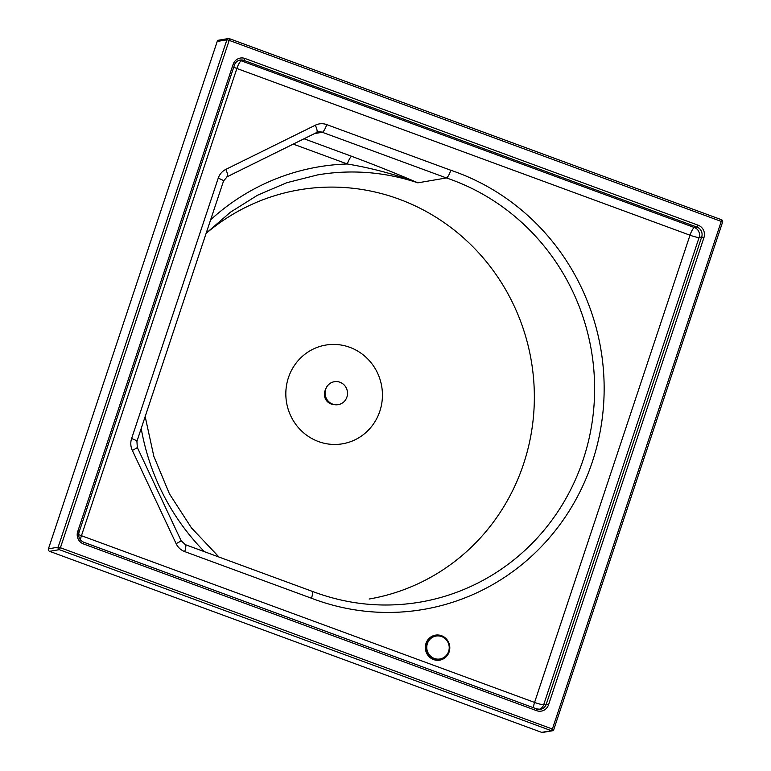 <?xml version="1.0" encoding="UTF-8"?>
<svg xmlns="http://www.w3.org/2000/svg" width="771" height="771" viewBox="0 0 771 771"><rect width="100%" height="100%" fill="white"/><g stroke="black" fill="none" stroke-linecap="round" stroke-linejoin="round"><path stroke-width="1.16" d="M330.971 403.937A10.09 9.724 -99.7 0 1 325.42 389.837A10.09 9.724 -99.7 0 0 333.766 404.505A10.09 9.724 -99.7 0 1 330.971 403.937M314.52 133.595L322.268 132.265L446.419 177.947L417.882 182.823C397.73 174.121 375.689 165.293 351.788 156.349L304.025 138.77M311.474 598.238A226.953 218.694 80.3 0 0 592.774 460.509A226.953 218.694 80.3 0 0 450.794 170.256C449.252 174.738 447.797 177.301 446.419 177.947A219.195 211.225 -99.7 0 1 594.19 402.77A219.195 211.225 -99.7 0 1 420.137 602.122C383.37 608.242 347.384 604.637 312.168 591.318L185.339 544.663A7.758 1.812 110.2 0 1 184.703 551.593L311.474 598.238C312.862 593.824 313.007 591.521 311.908 591.299M226.664 177.002L293.269 144.11L347.316 163.992C371.738 168.088 395.205 174.352 417.709 182.804L417.882 182.823M210.628 219.802A226.953 218.694 80.3 0 1 347.316 163.992A7.758 1.812 110.2 0 1 351.788 156.349M217.2 41.47L226.905 39.813L229.189 40.371L229.286 38.637A1.937 1.87 80.3 0 0 228.351 38.55L218.636 40.208A1.937 1.87 80.3 0 0 217.2 41.47L48.419 548.846A1.937 1.87 80.3 0 0 49.585 551.323L541.647 732.363A1.937 1.87 80.3 0 0 542.582 732.45L552.287 730.792A1.937 1.87 80.3 0 0 553.732 729.53L60.408 547.747L229.189 40.371L721.251 221.422L552.47 728.788L551.352 730.706L541.647 732.363M206.098 233.411A207.553 200.007 -99.7 0 1 299.129 189.859A207.553 200.007 -99.7 0 1 399.089 199.159A207.553 200.007 -99.7 0 1 533.754 413.015A207.553 200.007 -99.7 0 1 369.136 599.019M349.803 347.326A50.076 48.255 -99.7 0 1 382.291 398.925A50.076 48.255 -99.7 0 1 342.575 443.797A50.076 48.255 -99.7 0 1 286.571 402.578A50.076 48.255 -99.7 0 1 325.69 345.08A50.076 48.255 -99.7 0 1 349.803 347.326M325.67 397.055A8.144 7.855 80.3 0 0 326.788 399.397M441.542 635.718A12.683 12.22 80.3 0 0 425.563 649.934A12.683 12.22 80.3 0 0 445.609 657.306A12.683 12.22 80.3 0 0 441.542 635.718M441.446 636.008A12.375 11.922 80.3 0 0 425.862 649.876A12.375 11.922 80.3 0 0 445.416 657.075A12.375 11.922 80.3 0 0 441.446 636.008M435.991 636.056A11.642 11.218 80.3 0 0 426.855 649.433A11.642 11.218 80.3 0 0 439.875 659.012A11.642 11.218 80.3 0 0 439.913 659.003M441.638 636.576A11.642 11.218 80.3 0 0 426.941 649.413A11.642 11.218 80.3 0 0 448.616 651.428A11.642 11.218 80.3 0 0 441.638 636.576M334.286 381.712A11.642 11.218 80.3 0 0 334.248 381.722A11.642 11.218 80.3 0 0 325.16 395.08A11.642 11.218 80.3 0 0 338.17 404.659A11.642 11.218 80.3 0 0 338.218 404.659M339.934 382.223A11.642 11.218 80.3 0 0 325.237 395.07A11.642 11.218 80.3 0 0 346.911 397.084A11.642 11.218 80.3 0 0 339.934 382.223M49.585 551.323L59.29 549.656L60.408 547.747L58.124 547.179L226.905 39.813A1.937 1.87 80.3 0 1 228.351 38.55A1.937 1.937 0 0 1 229.344 38.637L721.415 219.687L229.392 38.675M536.645 710.679A9.695 9.348 80.3 0 0 548.528 704.81L703.952 237.584L701.677 237.025L546.253 704.241L543.7 704.684L699.114 237.458L701.677 237.025A7.758 7.479 -99.7 0 0 697.023 227.117L694.469 227.551L241.342 60.842L243.896 60.398L697.023 227.117L698.14 225.209L245.014 58.49A9.695 9.348 80.3 0 0 233.131 64.359L77.707 531.576A9.695 9.348 80.3 0 0 83.519 543.96L536.645 710.679L536.809 708.944L83.731 542.264M233.748 67.202A7.758 1.002 -161.6 0 0 236.87 68.484L689.997 235.203L534.573 702.429L81.447 535.71L236.87 68.484A7.758 1.812 110.2 0 1 241.342 60.842A7.758 7.479 80.3 0 0 238.904 60.389M80.415 539.873A7.758 1.812 110.2 0 1 81.447 535.71A7.758 1.002 18.4 0 1 78.632 534.563M694.469 227.551A7.758 1.812 -69.8 0 0 689.997 235.203A7.758 1.002 -161.6 0 0 699.114 237.458A7.758 7.479 80.3 0 0 694.469 227.551M539.189 709.387A7.758 7.479 80.3 0 0 543.7 704.684A7.758 1.002 18.4 0 1 534.573 702.429A7.758 1.812 -69.8 0 0 533.445 707.711M548.528 704.81L546.253 704.241A7.758 7.479 -99.7 0 1 536.857 708.983M223.532 181.012A7.758 1.002 -161.6 0 0 218.212 178.207L131.61 438.535A7.758 1.002 18.4 0 1 136.93 441.33L223.532 181.012L227.185 176.723A7.758 1.995 63.7 0 1 227.04 176.771M316.814 132.439A7.758 7.479 -99.7 0 1 322.268 132.265A7.758 1.812 110.2 0 0 326.74 124.613A15.516 14.957 80.3 0 0 315.31 125.21L225.787 169.408A7.758 1.995 63.7 0 1 227.185 176.723L316.698 132.516A7.758 1.995 -116.3 0 0 315.31 125.21M316.553 132.564A7.758 1.995 -116.3 0 0 316.698 132.516L318.529 131.918M450.794 170.256L326.74 124.613M137.305 447.431A7.758 0.569 154.8 0 1 132.323 450.38L176.116 543.632A7.758 0.569 -25.2 0 0 181.098 540.683L137.305 447.431L136.93 441.33M176.116 543.632A15.516 14.957 80.3 0 0 184.703 551.593M225.787 169.408A15.516 14.957 80.3 0 0 218.212 178.207M131.61 438.535A15.516 14.957 80.3 0 0 132.323 450.38M206.156 233.237L230.423 212.208L257.504 195.236L286.783 182.708L317.594 174.911A219.195 211.225 -99.7 0 1 417.709 182.804M141.209 428.464A226.953 218.694 80.3 0 0 204.469 551.699M234.423 64.986A7.758 7.479 -99.7 0 1 243.896 60.398L245.014 58.49M234.384 65.092L233.131 64.359M703.952 237.584A9.695 9.348 80.3 0 0 698.14 225.209M78.96 532.318L77.707 531.576M83.615 542.225L83.519 543.96M722.514 222.154L722.581 222.115A1.937 1.937 0 0 0 721.415 219.687L721.251 221.422L722.581 222.115L553.8 729.491A1.937 1.937 0 0 1 552.287 730.792A1.937 1.87 80.3 0 1 551.352 730.706L59.29 549.656A1.937 1.87 80.3 0 1 58.124 547.179L48.419 548.846M181.098 540.683L185.339 544.663M218.993 557.048L191.401 527.807L169.437 493.854L153.843 456.336L145.17 416.571M540.481 709.281L536.809 708.944L83.682 542.225C79.529 540.22 77.987 536.895 79.037 532.279L234.461 65.053C235.492 62.287 237.391 60.62 240.157 60.051"/></g></svg>
